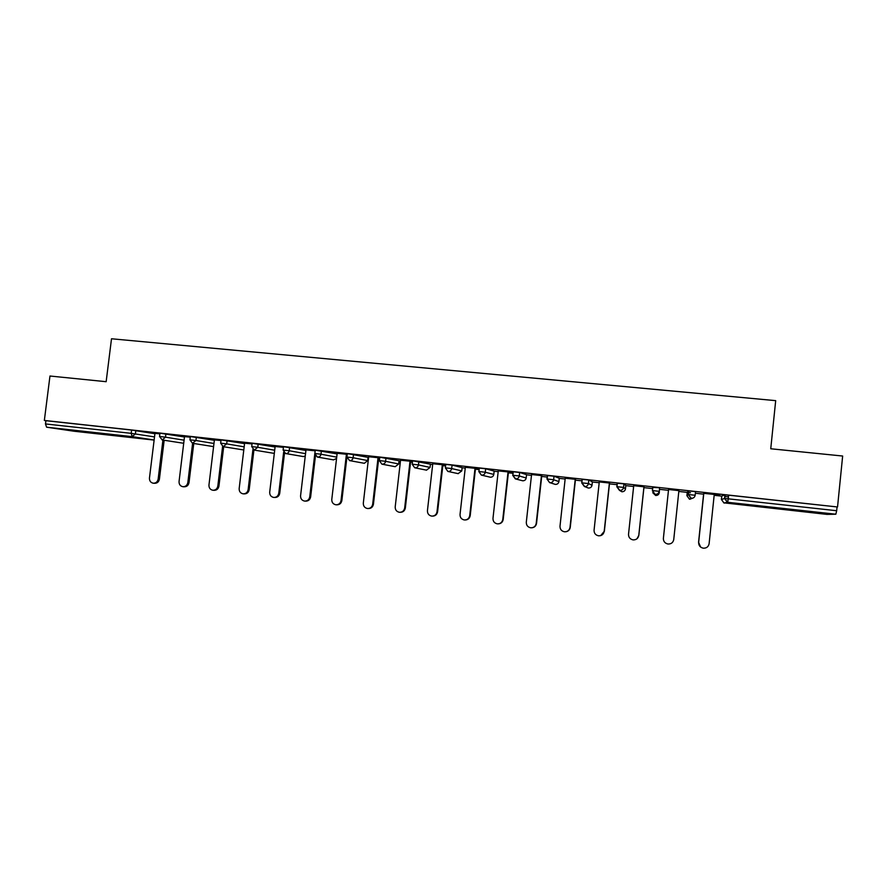 <?xml version="1.0" encoding="UTF-8"?>
<svg xmlns="http://www.w3.org/2000/svg" width="887" height="887" viewBox="0 0 887 887"><rect width="100%" height="100%" fill="white"/><g stroke="black" fill="none" stroke-linecap="round" stroke-linejoin="round"><path stroke-width="1.33" d="M96.273 433.477L73.433 430.494L96.273 433.477M793 510.391L812.237 512.276L796.792 510.18L777.655 508.306L793 510.391M368.038 457.459L368.593 457.515M378.694 458.623L379.614 458.723M399.072 460.852L400.458 460.996M410.581 462.105L412.422 462.304M430.417 464.278L432.679 464.522M442.824 465.631L445.596 465.941M462.116 467.748L465.243 468.081M475.421 469.201L479.135 469.6M494.148 471.241L498.184 471.684M508.373 472.804L513.063 473.314M526.523 474.789L531.479 475.332M541.691 476.441L547.368 477.073M559.265 478.37L565.152 479.013M575.386 480.133L582.072 480.865M592.35 481.985L599.202 482.739M609.458 483.858L617.175 484.701M625.812 485.644L633.64 486.497M643.929 487.628L652.688 488.582M659.64 489.347L668.454 490.311M678.81 491.442L687.237 492.363M688.412 492.496L690.474 492.717M695.364 493.25L703.591 494.159M714.168 495.312L721.752 496.143M724.746 496.465L728.438 496.875M74.231 431.259L46.623 427.201L45.481 423.942L45.891 420.693L44.35 420.449L49.971 376.021L106.152 381.698L111.507 338.767L775.693 400.647L770.748 448.767L842.65 456.029L837.539 506.976L728.615 495.179L728.238 498.827L836.674 510.724L837.04 507.009M836.674 510.724L835.831 514.216L826.972 514.393L724.38 502.885M44.35 420.449L837.539 506.976M703.679 493.338L719.701 495.001M714.246 494.491L719.69 495.079M45.891 420.693L131.609 430.04L154.903 433.732M835.831 514.216L727.695 502.297L723.947 502.984L721.408 499.448L721.774 495.988L724.912 494.857L728.615 495.179M165.913 433.865L165.514 437.169L159.549 436.471L159.948 433.166L184.474 436.992M190.339 436.515L214.355 440.296M221.063 439.874L244.546 443.633M252.119 443.267L275.07 447.015M283.518 446.693L305.915 450.441M315.262 450.164L337.093 453.911M353.514 454.332L353.126 457.747L346.917 457.071L347.349 453.623L368.061 457.348M379.791 457.204L399.083 460.741M412.588 460.785L430.439 464.167M462.127 467.604L452.071 465.087L451.683 468.558L461.761 470.908L462.127 467.604M445.762 464.411L452.071 465.087M494.159 471.108L485.677 468.746L485.278 472.25L493.793 474.434L494.159 471.108M479.313 468.081L485.677 468.746M526.545 474.645L519.649 472.461L519.261 475.975L526.179 477.993L526.545 474.645M513.229 471.784L519.649 472.461M547.545 475.543L554.02 476.208L559.276 478.237M592.372 481.841L588.791 480L588.403 483.559L592.006 485.233L592.372 481.841M582.238 479.346L588.791 480M625.823 485.499L623.96 483.836L623.572 487.418L625.468 488.903L625.823 485.499M617.341 483.238L623.96 483.836M652.81 487.451L659.529 487.717L659.296 492.629L659.529 487.717M692.714 498.161L689.443 499.17L686.893 495.656L687.259 492.218L688.578 490.888L695.53 491.653L695.153 495.268C694.721 497.308 693.446 498.317 691.317 498.283L688.19 494.514L688.578 490.888M678.899 490.622L668.543 489.491M644.006 486.819L633.728 485.688M609.546 483.049L599.29 481.929M575.475 479.335L565.241 478.215M541.78 475.654L531.568 474.534M513.163 472.449L498.272 470.897M508.462 472.006L513.152 472.516M479.235 468.746L465.331 467.294M475.51 468.414L479.224 468.813M445.684 465.076L432.767 463.746M442.912 464.843L445.684 465.154M412.522 461.451L400.547 460.22M410.67 461.329L412.51 461.528M379.714 457.869L368.682 456.738M378.782 457.847L379.703 457.947M347.272 454.332L337.16 453.301M305.993 449.82L300.571 495.778C300.505 498.694 301.846 500.468 304.585 501.088C307.401 501.133 309.119 499.725 309.74 496.853L315.151 450.818L305.982 449.886M283.441 447.358L275.125 446.516M252.041 443.921L244.601 443.19M220.985 440.54L214.399 439.885M190.261 437.18L184.518 436.626M159.871 433.854L154.948 433.388M700.641 547.079L698.646 542.467C698.634 545.583 700.187 547.49 703.313 548.188C706.54 548.266 708.469 546.769 709.112 543.698L714.257 494.414M698.646 542.467L703.79 493.272M698.546 542.4L703.69 493.261M663.365 539.141L663.387 538.331C663.376 541.436 664.906 543.332 668 544.019C671.182 544.097 673.1 542.6 673.743 539.551L678.91 490.555M663.387 538.331L668.565 489.424L663.387 538.276M633.728 485.621L628.528 534.24C628.506 537.334 630.025 539.207 633.085 539.895C636.234 539.961 638.13 538.487 638.773 535.449L643.962 486.73M638.773 535.449L637.054 538.697M638.828 535.393L644.017 486.741M599.29 481.852L594.068 530.204C594.046 533.264 595.543 535.138 598.57 535.815C601.674 535.881 603.548 534.406 604.191 531.391L609.413 482.96M604.191 531.391L600.699 535.626M604.346 531.357L609.557 482.971M565.241 478.137L559.996 526.202C559.963 529.262 561.449 531.113 564.431 531.779C567.514 531.845 569.365 530.382 570.008 527.377L575.242 479.224M570.008 527.377L570.252 527.355C569.809 529.816 568.367 531.28 565.906 531.745M570.252 527.355L575.486 479.257M531.579 474.456L526.301 522.255C526.268 525.292 527.732 527.133 530.681 527.798C533.719 527.854 535.56 526.401 536.203 523.419L541.458 475.543M536.203 523.419L536.535 523.397C536.036 526.013 534.473 527.488 531.834 527.798M536.535 523.397L541.791 475.576M498.272 470.82L492.984 518.341C492.939 521.368 494.381 523.197 497.308 523.851C500.312 523.918 502.131 522.465 502.763 519.494L508.051 471.884M502.763 519.494L503.184 519.494C502.652 522.199 501.022 523.663 498.294 523.873M503.184 519.494L508.473 471.939M465.342 467.227L460.031 514.482C459.987 517.476 461.406 519.305 464.3 519.959C467.272 520.015 469.079 518.562 469.711 515.613L475.022 468.281M469.711 515.613L470.21 515.624C469.655 518.396 467.981 519.849 465.187 519.982M470.21 515.624L475.51 468.336M432.778 463.668L427.434 510.657C427.39 513.64 428.798 515.458 431.659 516.101C434.597 516.156 436.382 514.715 437.014 511.777L442.336 464.71M437.014 511.777L437.59 511.799C437.014 514.615 435.306 516.057 432.49 516.123M437.59 511.799L442.923 464.777M400.558 460.153L395.203 506.876C395.147 509.848 396.533 511.644 399.361 512.287C402.277 512.342 404.04 510.901 404.672 507.985L410.027 461.185M404.672 507.985L405.337 508.018C404.738 510.868 403.008 512.298 400.17 512.309M405.337 508.018L410.681 461.251M368.693 456.672L363.315 503.14C363.26 506.089 364.635 507.885 367.429 508.517C370.311 508.561 372.063 507.142 372.684 504.237L378.05 457.692M372.684 504.237L373.427 504.271C372.806 507.153 371.076 508.573 368.216 508.539M373.427 504.271L378.793 457.77M337.171 453.224L331.782 499.436C331.716 502.375 333.068 504.16 335.84 504.781C338.679 504.825 340.42 503.406 341.04 500.523L346.429 454.233M341.04 500.523L341.861 500.567C341.24 503.45 339.51 504.858 336.672 504.814L336.561 504.814M341.861 500.567L346.895 457.326M309.74 496.853L310.638 496.908C310.018 499.769 308.299 501.177 305.494 501.133L305.239 501.122M310.638 496.908L315.45 455.863M275.136 446.449L269.703 492.163C269.637 495.068 270.956 496.82 273.662 497.441C276.456 497.485 278.152 496.077 278.773 493.227L283.629 452.237M278.773 493.227L279.738 493.283C279.128 496.132 277.431 497.529 274.648 497.485L274.26 497.474M279.738 493.283L284.505 453.102M244.612 443.112L239.168 488.582C239.091 491.465 240.399 493.216 243.071 493.826C245.832 493.871 247.517 492.462 248.138 489.635L252.928 449.521M248.138 489.635L249.18 489.702C248.56 492.529 246.874 493.926 244.125 493.882L243.615 493.859M249.18 489.702L253.915 450.019M214.41 439.819L208.955 485.034C208.877 487.905 210.164 489.646 212.813 490.245C215.541 490.289 217.215 488.892 217.825 486.076L222.593 446.505M217.825 486.076L218.934 486.154C218.324 488.97 216.661 490.356 213.933 490.323L213.301 490.278M218.934 486.154L223.679 446.749M184.529 436.548L179.052 481.53C178.974 484.38 180.238 486.109 182.866 486.708C185.56 486.752 187.224 485.366 187.833 482.561L192.601 443.3M187.833 482.561L189.009 482.65C188.399 485.444 186.747 486.83 184.052 486.786L183.321 486.741M189.009 482.65L193.765 443.489M154.959 433.322L149.459 478.06C149.382 480.898 150.635 482.617 153.229 483.215C155.901 483.249 157.542 481.874 158.152 479.08L162.931 440.063M158.152 479.08L159.405 479.168C158.795 481.963 157.154 483.337 154.482 483.293L153.651 483.238M159.405 479.168L164.162 440.251M725.122 494.857L724.734 498.494L728.238 498.827L727.695 502.297L724.535 498.494L724.912 494.857M74.186 431.248L154.127 440.085M154.138 439.996L132.152 436.637L46.623 427.201M45.481 423.942L131.198 433.344L131.609 430.04M135.822 430.583L135.412 433.865L132.152 436.637L131.198 433.344L154.515 436.903M721.408 499.459L724.734 498.494L727.218 502.208L724.357 503.062M688.778 490.888L688.401 494.502L695.153 495.268M686.893 495.656L688.401 494.502L690.873 498.206L689.809 499.237M652.455 491.054L652.655 486.974M616.953 486.797L617.164 483.093M581.85 482.894L582.072 479.268M554.02 476.208L553.632 479.745L558.91 481.586L559.276 478.226M547.157 479.069L549.641 482.65L546.991 479.013M546.991 479.002L547.379 475.487M512.841 475.299L513.085 471.74M478.913 471.574L481.397 475.133L478.792 471.54M445.374 467.881L447.857 471.429L458.28 473.669M418.852 461.462L418.464 464.921L430.062 467.427L430.439 464.134M412.2 464.245L414.684 467.771L426.603 470.177M386 457.88L385.612 461.318L398.707 463.979L399.083 460.708M379.392 460.641L381.876 464.156L395.258 466.706M346.95 457.038L349.644 460.608C351.551 460.63 352.704 459.677 353.126 457.747L367.684 460.575L368.061 457.315M321.393 450.829L320.994 454.222L336.716 457.149M317.346 457.049L317.546 457.071C319.431 457.082 320.584 456.14 320.994 454.222L314.863 453.512L317.346 457.049L333.335 459.854M289.617 447.358L289.217 450.74L305.538 453.667M258.184 443.932L257.784 447.292L274.682 450.23M227.094 440.54L226.695 443.877L244.169 446.837M196.337 437.18L195.938 440.506L213.967 443.489M159.538 436.504L162.221 439.952L165.514 437.169L184.086 440.185M652.854 486.963L652.477 490.566L659.152 491.32C658.731 493.349 657.455 494.347 655.349 494.325L655.681 495.478C657.688 495.5 658.886 494.547 659.296 492.629M652.477 490.566L654.961 494.247L652.477 490.566M655.626 495.467L652.777 492.706M625.468 488.914L625.468 488.903C625.058 490.821 623.871 491.764 621.887 491.742L619.625 490.456M617.352 483.093L616.964 486.664L619.813 490.4C621.898 490.422 623.151 489.436 623.572 487.418L616.775 486.675L619.448 490.345L621.831 491.731M592.006 485.233L592.006 485.233C591.607 487.129 590.42 488.072 588.458 488.05L587.116 487.584M582.249 479.257L581.861 482.816L584.677 486.531C586.739 486.553 587.981 485.566 588.403 483.559L581.684 482.827L584.345 486.475L588.403 488.038M558.91 481.597L558.91 481.586C558.511 483.482 557.335 484.424 555.406 484.402L554.508 484.169M555.34 484.391L549.951 482.694C551.98 482.716 553.211 481.741 553.632 479.745L547.157 479.002L547.545 475.465M526.168 478.004L526.179 477.993C525.769 479.878 524.616 480.809 522.698 480.787L522.055 480.643M513.24 471.729L512.852 475.244L515.613 478.913C517.62 478.936 518.84 477.949 519.261 475.975L512.697 475.255L515.325 478.869L522.643 480.776M493.793 474.456L493.793 474.434C493.394 476.308 492.241 477.228 490.345 477.217L489.868 477.117M490.289 477.206L481.663 475.166C483.659 475.188 484.856 474.212 485.278 472.25L478.925 471.518L479.313 468.026M461.75 470.93L458.102 473.647M447.857 471.429L448.101 471.474C450.075 471.485 451.261 470.52 451.683 468.558L445.374 467.837L445.773 464.356M430.062 467.449L426.459 470.154M414.684 467.771L414.916 467.815C416.857 467.826 418.043 466.861 418.464 464.921L412.2 464.2L412.599 460.741M398.707 464.012L395.147 466.695M381.876 464.156L382.097 464.189C384.027 464.211 385.191 463.247 385.612 461.318L379.403 460.597L379.791 457.16M367.684 460.597L364.357 463.302L349.434 460.586M333.501 459.887L336.561 458.446M283.518 446.649L283.119 450.064L289.217 450.74C288.807 452.636 287.665 453.59 285.802 453.579L303.166 456.539L305.25 456.095L303.609 456.572M252.13 443.223L251.72 446.627L257.784 447.292L254.225 450.086L273.396 453.257M221.074 439.841L220.663 443.178L226.695 443.877L223.18 446.66L243.637 449.964M223.18 446.66L220.663 443.212M190.35 436.482L189.94 439.808L192.457 443.278L195.938 440.506L189.94 439.841M689.853 499.248L692.492 498.217M315.262 450.119L314.863 453.512M283.119 450.031L285.614 453.545M251.731 446.593L254.225 450.086M192.457 443.278L213.59 446.627M162.077 439.93L183.709 443.289"/></g></svg>
